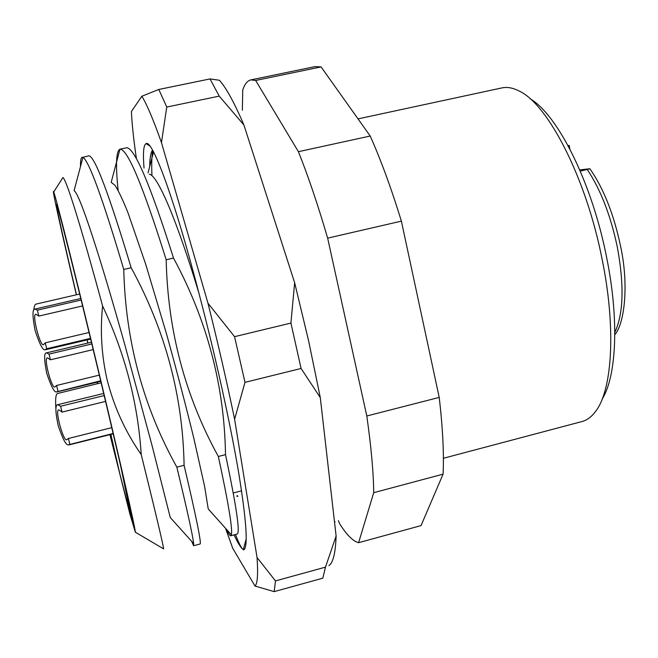<?xml version="1.0" encoding="UTF-8"?>
<svg xmlns="http://www.w3.org/2000/svg" width="658" height="658" viewBox="0 0 658 658"><rect width="100%" height="100%" fill="white"/><g stroke="black" fill="none" stroke-linecap="round" stroke-linejoin="round"><path stroke-width="0.99" d="M110.889 434.42L119.921 474.221L110.075 434.625M97.647 383.647L97.277 382.134M87.892 343.04L87.144 339.898M76.476 294.759C65.348 247.301 56.999 210.083 56.547 205.329C54.754 193.575 76.27 278.466 100.205 378.835C113.949 436.394 125.579 486.813 129.865 507.137C132.743 520.568 133.516 525.257 132.184 521.185L119.921 474.221M530.2 98.832C557.63 114.582 592.134 183.031 606.643 257.5C619.301 319.632 616.505 376.269 602.243 398.97M443.385 458.281L581.968 421.548C587.191 420.174 591.863 416.621 595.992 410.88C612.318 389.289 616.151 327.972 602.177 259.565C586.286 178.022 548.04 104.285 519.22 91.051C512.936 87.81 507.162 86.766 501.881 87.917L358.026 118.884M137.604 533.548L135.367 532.232C135.252 528.086 120.735 463.923 100.781 380.414C77.586 283.129 55.469 195.089 53.701 192.004C51.324 185.934 61.91 233.384 76.344 294.792M87.029 339.923L87.777 343.073M135.367 532.232L163.653 548.895C162.822 543.097 155.346 511.661 141.215 454.571C125.333 431.812 113.957 406.825 107.073 379.592C101.546 355.361 100.049 330.818 102.59 305.962C81.88 229.617 66.425 179.182 62.905 177.57L62.181 178.705M97.162 382.158L97.524 383.672M109.944 434.658L129.823 513.734L135.383 532.363M151.965 175.744C151.472 164.944 151.71 156.497 152.689 150.411M173.506 258.076L166.186 259.754C167.757 330.67 185.145 396.256 218.341 456.488L225.505 454.653C224.427 385.769 207.097 320.24 173.506 258.076C150.501 185.359 134.948 148.585 126.838 147.746L126.558 147.787M118.127 190.376C115.487 164.763 116.104 151.036 119.962 149.193L120.036 149.169C127.627 149.045 143.008 185.901 166.186 259.754M218.341 456.488C228.408 502.992 232.743 529.098 231.361 534.814L230.752 535.776C229.897 535.892 228.548 533.835 226.706 529.6M230.752 535.776L237.168 534.057C240.31 532.832 236.419 506.364 225.505 454.653M131.164 267.757L123.762 269.451C125.464 340.745 143.164 406.644 176.846 467.147L184.092 465.288C182.891 396.05 165.248 330.209 131.164 267.757C108.792 193.362 94.686 156.045 88.846 155.798L82.957 157.295C89.06 161.12 102.656 198.502 123.762 269.451M80.482 166.606C80.383 160.651 80.975 157.517 82.258 157.196M176.846 467.147C187.242 510.402 192.843 535.883 193.641 543.574L193.617 545.729L191.708 541.419M193.617 545.729L200.09 543.993C201.562 543.22 196.224 516.982 184.092 465.288M132.801 522.485L132.455 520.281M82.957 157.295L74.074 190.697C79.725 193.386 100.477 257.969 124.675 344.208L151.875 444.857L170.249 517.501L193.641 543.574M119.962 149.193L111.186 182.332L115.002 185.301C118.456 190.672 122.733 199.687 127.833 212.337L145.714 264.277L166.614 334.248C176.887 371.334 185.934 405.928 193.765 438.031L204.613 486.426L208.232 508.938L231.361 534.814M149.292 174.255C157.575 174.814 177.134 221.137 198.79 292.687M141.215 454.571C137.917 403.14 125.036 353.601 102.59 305.962M338.36 520.651L339.89 524.146C346.906 535.143 353.149 541.328 358.61 542.685L421.046 525.602L443.081 474.147C444.051 453.485 442.76 427.914 439.215 397.416L401.388 221.137C391.354 188.517 380.966 160.149 370.215 136.033L321.088 66.919L315.174 66.59L250.912 79.881C247.433 80.687 244.702 84.068 242.728 90.023L242.366 110.182M358.61 542.685L373.719 492.686C373.473 472.156 371.161 446.593 366.802 415.988L327.651 238.147C317.978 205.082 308.232 176.262 298.411 151.685L255.649 80.465L250.912 79.881M321.088 66.919L255.649 80.465M298.411 151.685L370.215 136.033M401.388 221.137L327.651 238.147M366.802 415.988L439.215 397.416M443.081 474.147L373.719 492.686M131.904 520.313L120.554 465.502M237.925 496.198L236.954 496.461L237.225 495.482M580.282 171.129L589.889 168.736L579.764 169.912M569.91 149.136L569.17 145.426L568.043 145.624M569.17 145.426L568.076 145.673M90.483 338.385L46.702 348.748L45.131 349.776C42.893 350.599 39.529 344.109 35.047 330.3C32.349 315.889 32.332 308.816 34.997 309.071L37.358 310.157L81.148 300.023M82.595 305.929L38.797 316.095L36.371 314.508C30.778 311.094 40.615 349.25 43.815 344.356L45.27 342.834L89.06 332.504M38.797 316.095L37.358 310.157M46.702 348.748L45.27 342.834M101.151 382.791L57.707 393.476C55.823 393.731 55.214 398.871 55.897 408.914M113.127 433.474L68.161 444.866C65.94 445.121 62.617 438.697 58.192 425.611C55.288 411.661 55.149 404.686 57.781 404.686L60.618 406.241L104.194 395.573M105.576 401.405L62.033 412.097L59.236 410.057C53.8 407.343 63.826 443.476 66.861 439.528L68.424 438.475L111.77 427.667M62.033 412.097L60.618 406.241M69.83 444.306L68.424 438.475M144.028 168.045C142.819 153.001 143.518 144.867 146.125 143.633C152.352 139.118 175.341 201.348 199.711 296.24C215.668 356.809 230.654 425.191 238.706 472.929C246.511 521.177 248.214 546.847 243.822 549.932C241.305 548.591 238.056 543.574 234.075 534.888M149.72 166.458C149.81 157.986 150.74 152.549 152.533 150.139M210.034 78.927L219.229 96.126L166.762 107.048L158.808 89.463L210.034 78.927L219.427 80.26C226.171 87.769 234.347 102.697 243.937 125.036L294.652 282.751L308.618 340.869L320.29 397.613L336.115 536.031C335.514 552.983 333.113 562.837 328.901 565.609M301.084 368.464L290.918 323.078L234.561 336.666L244.99 382.356L301.084 368.464L320.29 397.613M136.403 158.57C133.607 139.389 131.937 123.712 131.403 111.547L141.84 96.241C146.808 104.211 153.347 119.657 161.457 142.589L207.953 303.19C217.897 342.908 226.788 381.591 234.61 419.228L257.056 557.523C258.183 574.327 257.5 583.827 254.991 586.023L232.735 548.303L225.538 528.3M322.831 578.152L274.172 591.632L275.488 580.915L325.471 567.138L322.831 578.152M158.808 89.463L141.84 96.241M161.457 142.589L166.762 107.048M254.991 586.023L274.172 591.632M275.488 580.915L257.056 557.523M234.61 419.228L244.99 382.356M234.561 336.666L207.953 303.19M219.229 96.126L243.937 125.036M336.115 536.031L325.471 567.138M294.652 282.751L290.918 323.078M235.474 534.51C238.369 542.036 240.696 546.847 242.448 548.937M79.676 294.019L36.116 304.086C34.989 304.169 34.175 306.274 33.681 310.395M100.666 380.768L56.415 391.921C54.26 392.464 51.028 386.238 46.718 373.234C44.02 359.515 43.954 352.729 46.521 352.861L49.021 354.103L91.832 343.937M93.197 349.604L50.403 359.803L47.886 358.075C42.54 355.106 52.13 391.041 55.157 386.723L56.613 385.456L99.317 375.126M50.403 359.803L49.021 354.103M57.986 391.132L56.613 385.456M614.802 332.356C623.488 313.965 624.352 285.638 617.385 247.375C610.706 215.602 600.672 189.652 587.281 169.525M53.701 192.004L62.897 177.57M126.566 147.787L120.044 149.169M153.528 151.957L148.058 172.799M132.505 520.116L132.184 521.185M241.568 490.827L233.286 492.998M620.593 246.289C629.221 286.016 624.212 324.205 614.802 334.7M620.568 246.207C613.84 214.294 603.625 188.484 589.922 168.785M45.558 349.743L90.656 339.067M34.997 309.071L80.778 298.493M68.975 444.907L113.209 433.836M57.781 404.686L103.693 393.459M334.503 521.95L335.128 521.786M149.868 146.051L146.125 143.633M246.207 539.001L243.287 549.619M56.999 391.913L100.789 381.278M46.529 352.861L91.413 342.209"/></g></svg>
